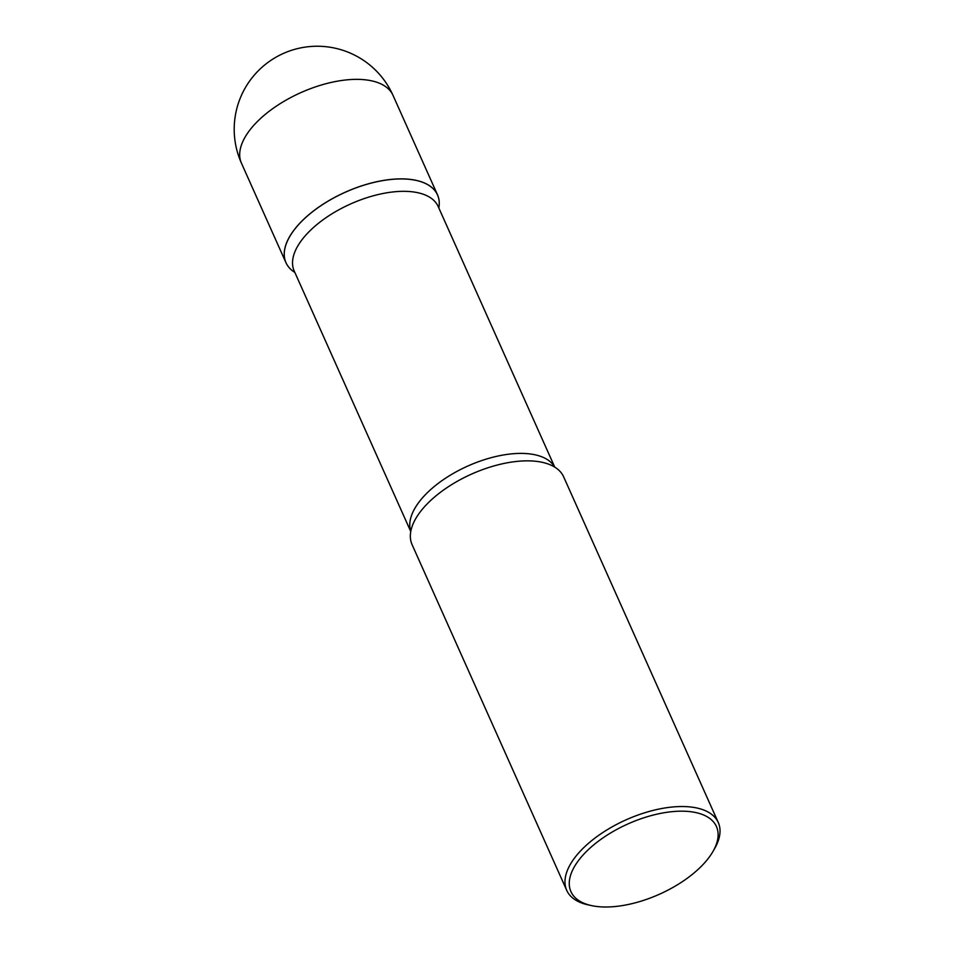 <?xml version="1.0" encoding="UTF-8"?>
<svg xmlns="http://www.w3.org/2000/svg" width="954" height="954" viewBox="0 0 954 954"><rect width="100%" height="100%" fill="white"/><g stroke="black" fill="none" stroke-linecap="round" stroke-linejoin="round"><path stroke-width="1.43" d="M411.997 179.602A83.022 40.128 155.9 0 0 321.927 204.967A83.022 40.128 155.9 0 0 285.95 262.684A83.022 40.128 155.9 0 0 294.858 272.427A82.986 40.104 -24.1 0 1 289.551 236.866A82.986 40.104 -24.1 0 1 411.985 179.662A82.986 40.104 -24.1 0 1 415.884 180.354A82.986 40.104 -24.1 0 1 438.84 208.008A83.022 40.128 155.9 0 0 437.528 194.878A83.022 40.128 155.9 0 0 411.997 179.602M289.563 236.842A82.938 40.08 -24.1 0 1 289.575 236.83A82.938 40.08 -24.1 0 1 411.937 179.662A82.938 40.08 -24.1 0 1 415.837 180.342A82.938 40.08 -24.1 0 1 415.861 180.354L415.837 180.342M591.707 905.632L588.356 904.917A83.022 40.128 -24.1 0 1 566.712 890.332L412.092 544.662A83.022 40.128 -24.1 0 1 412.104 526.453A83.022 40.128 -24.1 0 1 538.128 461.581A83.022 40.128 -24.1 0 1 550.076 464.741A83.022 40.128 -24.1 0 1 563.659 476.857L718.29 822.539A83.022 40.128 -24.1 0 1 714.737 848.392L713.032 851.362A79.707 38.518 -24.1 0 1 595.439 906.3A79.707 38.518 -24.1 0 1 591.707 905.632A79.707 38.518 -24.1 0 1 588.678 849.322A79.707 38.518 -24.1 0 1 691.936 811.878A79.707 38.518 -24.1 0 1 713.032 851.362M566.712 890.332A83.022 40.128 -24.1 0 1 602.689 832.615A83.022 40.128 -24.1 0 1 692.759 807.263A83.022 40.128 -24.1 0 1 718.29 822.539M241.434 163.158A83.022 83.022 0 0 1 259.154 69.928A83.022 83.022 0 0 1 393.012 95.364A83.022 40.128 155.9 0 0 367.481 80.088A83.022 40.128 155.9 0 0 258.176 120.753A83.022 40.128 155.9 0 0 241.434 163.158L285.95 262.684M410.757 531.533L294.19 270.948A78.872 38.112 -24.1 0 1 328.367 216.105A78.872 38.112 -24.1 0 1 413.929 192.016A78.872 38.112 -24.1 0 1 438.184 206.529L554.751 467.126M410.792 531.39A78.872 38.112 -24.1 0 1 447.056 477.227A78.872 38.112 -24.1 0 1 531.163 454.092A78.872 38.112 -24.1 0 1 554.632 467.043M393.012 95.364L437.528 194.878"/></g></svg>
